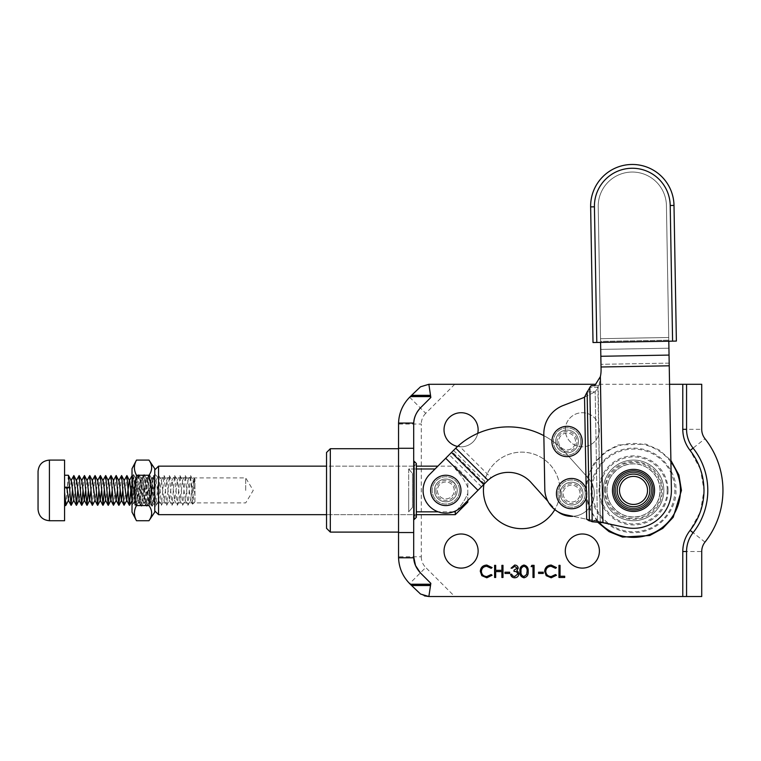 <?xml version="1.0" encoding="UTF-8"?>
<svg xmlns="http://www.w3.org/2000/svg" width="761" height="761" viewBox="0 0 761 761"><rect width="100%" height="100%" fill="white"/><g stroke="black" fill="none" stroke-linecap="round" stroke-linejoin="round"><path stroke-width="0.57" stroke-dasharray="3.81 2.85" d="M191.372 482.788L193.323 497.437C193.798 500.529 194.34 501.975 194.949 501.756L194.949 479.04L194.949 486.279L194.207 478.412L192.466 504.163L190.583 475.549L187.929 505.275L185.275 475.549L182.63 505.275L179.976 475.549L177.323 505.275L174.669 475.549L172.015 505.275L169.361 475.549L166.707 505.275L164.053 475.549L161.408 505.275L158.754 475.549L156.1 505.275L153.446 475.549L150.792 505.275L148.138 475.549L145.484 505.275L142.83 475.549L140.176 505.275L137.532 475.549L134.878 505.275L132.224 475.549L130.787 490.417M68.357 475.254L65.846 505.352M64.58 487.192L64.58 494.222M38.05 471.468L38.05 480.172M64.58 460.091L64.58 520.733M194.949 501.756L194.949 495.658L193.284 480.686L190.631 500.139L187.977 480.686L185.323 500.139L182.669 480.686L180.015 500.139L177.361 480.686L174.707 500.139L172.062 480.686L169.408 500.139L166.754 480.686L164.1 500.139L161.446 480.686L158.792 500.139L156.138 480.686L153.484 500.139L150.84 480.686L148.186 500.139L145.532 480.686L142.878 500.139L140.224 480.686L137.284 500.12L134.916 480.686L131.986 500.12L134.687 505.266M124.167 480.419L122.835 490.417M119.001 480.686L117.527 490.417M113.56 480.419L112.219 490.417M108.385 480.686L105.741 500.139M103.087 480.686L101.603 490.417M97.779 480.686L95.125 500.139M92.471 480.686L90.997 490.417M87.163 480.686L85.689 490.417M81.865 480.686L79.211 500.139M76.557 480.686L73.903 500.139M71.249 480.686L68.595 500.139M126.726 475.558L124.262 505.275M121.418 475.558L120.181 490.417M116.119 475.558L113.655 505.275M110.811 475.558L109.565 490.417M105.503 475.558L104.257 490.417M100.195 475.558L98.959 490.417M94.897 475.558L92.433 505.275M89.589 475.558L88.343 490.417M84.281 475.558L83.035 490.417M78.973 475.558L77.736 490.417M73.665 475.558L72.428 490.417M194.949 495.658L194.949 486.279M633.513 463.887C620.148 462.869 605.975 477.052 606.983 490.417C605.975 503.772 620.148 517.956 633.513 516.938C646.869 517.956 661.052 503.772 660.044 490.417C661.052 477.052 646.869 462.869 633.513 463.887C625.751 462.821 607.345 470.774 606.983 490.417C607.345 510.051 625.751 518.003 633.513 516.938C641.266 518.003 659.673 510.051 660.044 490.417C659.673 470.774 641.266 462.821 633.513 463.887M633.513 460.091A30.316 30.316 0 0 0 603.188 490.417A30.316 30.316 0 0 0 633.513 520.733A30.316 30.316 0 0 0 663.83 490.417A30.316 30.316 0 0 0 633.513 460.091A30.316 30.316 0 0 0 603.188 490.417A30.316 30.316 0 0 0 633.513 520.733A30.316 30.316 0 0 0 663.83 490.417A30.316 30.316 0 0 0 633.513 460.091A30.316 30.316 0 0 1 663.83 490.417A30.316 30.316 0 0 1 633.513 520.733A30.316 30.316 0 0 0 663.83 490.417A30.316 30.316 0 0 0 633.513 460.091M633.513 508.224A17.807 17.807 0 0 1 615.697 490.417A17.807 17.807 0 0 1 633.513 472.6L633.513 472.6A17.807 17.807 0 0 1 651.321 490.417A17.807 17.807 0 0 1 633.513 508.224A17.807 17.807 0 0 1 615.697 490.417A17.807 17.807 0 0 1 633.513 472.6A17.807 17.807 0 0 1 651.321 490.417A17.807 17.807 0 0 1 633.513 508.224L633.513 508.224A17.807 17.807 0 0 0 651.321 490.417A17.807 17.807 0 0 0 633.513 472.6A17.807 17.807 0 0 0 615.697 490.417A17.807 17.807 0 0 0 633.513 508.224A17.807 17.807 0 0 0 651.321 490.417A17.807 17.807 0 0 0 633.513 472.6M633.513 476.367A14.05 14.05 0 0 0 619.464 490.417A14.05 14.05 0 0 0 633.513 504.457A14.021 14.021 0 0 0 647.535 490.417A14.021 14.021 0 0 0 633.513 476.386A14.021 14.021 0 0 0 619.492 490.417A14.021 14.021 0 0 0 633.513 504.438A14.05 14.05 0 0 0 647.554 490.417A14.05 14.05 0 0 0 633.513 476.367M633.513 511.459A21.042 21.042 0 0 0 654.555 490.417A21.042 21.042 0 0 0 633.513 469.366A21.042 21.042 0 0 0 612.462 490.417A21.042 21.042 0 0 0 633.513 511.459A21.042 21.042 0 0 0 654.555 490.417A21.042 21.042 0 0 0 633.513 469.366M633.19 472.229A18.188 18.188 0 0 0 615.326 490.731A18.188 18.188 0 0 0 633.827 508.605A18.188 18.188 0 0 0 651.701 490.094A18.188 18.188 0 0 0 633.19 472.229A18.188 18.188 0 0 0 615.326 490.731A18.188 18.188 0 0 0 633.827 508.605A18.188 18.188 0 0 0 651.701 490.094A18.188 18.188 0 0 0 633.19 472.229A18.188 18.188 0 0 0 615.326 490.731A18.188 18.188 0 0 0 633.827 508.605A18.188 18.188 0 0 0 651.701 490.094A18.188 18.188 0 0 0 633.19 472.229A18.188 18.188 0 0 0 615.326 490.731A18.188 18.188 0 0 0 633.827 508.605A18.188 18.188 0 0 0 651.701 490.094A18.188 18.188 0 0 0 633.19 472.229M671.402 489.751A37.898 37.898 0 0 1 625.666 527.487A37.898 37.898 0 0 0 671.402 489.751A37.898 37.898 0 0 1 625.666 527.487L601.456 521.846L593.485 521.989L600.553 521.865L597.423 520.762L586.674 519.24L565.832 514.826A26.53 26.53 0 0 1 544.8 489.333A26.53 26.53 0 0 0 565.832 514.826L586.674 519.24L597.423 520.762L589.385 520.905L587.131 391.944L595.169 391.801A30.316 21.441 -91 0 0 597.87 387.244L589.832 387.387L597.87 387.244L598.165 385.608L599.069 385.599L591.097 385.732L598.165 385.608L600.229 521.618L592.191 521.761L589.385 520.905L597.423 520.762L600.229 521.618L592.191 521.761L601.456 521.846L597.109 521.922L602.921 522.674L600.229 521.618L597.87 387.244A30.316 21.441 89 0 1 595.169 391.801L587.131 391.944A30.316 21.441 89 0 0 589.832 387.387L591.097 385.732L599.069 385.599L600.362 376.638A30.316 30.316 0 0 0 601.066 369.589L600.714 349.404L668.919 348.205L671.402 489.751L669.043 355.083L600.838 356.281L601.028 366.992L598.222 206.754A34.112 34.112 0 0 1 631.725 172.053A34.112 34.112 0 0 1 666.427 205.556A34.112 34.112 0 0 0 631.725 172.053A34.112 34.112 0 0 0 598.222 206.754L600.591 342.402L598.222 206.754L600.591 342.402L668.805 341.213L668.786 340.167L669.043 355.083M571.397 482.236A11.367 11.367 0 0 0 560.229 493.803A11.367 11.367 0 0 0 571.796 504.971A11.367 11.367 0 0 0 582.964 493.404A11.367 11.367 0 0 0 571.397 482.236A11.367 11.367 0 0 0 560.229 493.803A11.367 11.367 0 0 0 571.796 504.971A11.367 11.367 0 0 0 582.964 493.404A11.367 11.367 0 0 0 571.397 482.236A11.367 11.367 0 0 0 560.229 493.803A11.367 11.367 0 0 0 571.796 504.971A11.367 11.367 0 0 0 582.964 493.404A11.367 11.367 0 0 0 571.397 482.236A11.367 11.367 0 0 0 560.229 493.803A11.367 11.367 0 0 0 571.796 504.971A11.367 11.367 0 0 0 582.964 493.404A11.367 11.367 0 0 0 571.397 482.236M566.859 430.089A11.367 11.367 0 0 0 555.692 441.656A11.367 11.367 0 0 0 567.259 452.824A11.367 11.367 0 0 0 578.427 441.256A11.367 11.367 0 0 0 566.859 430.089A11.367 11.367 0 0 0 555.692 441.656A11.367 11.367 0 0 0 567.259 452.824A11.367 11.367 0 0 0 578.427 441.256A11.367 11.367 0 0 0 566.859 430.089A11.367 11.367 0 0 0 555.692 441.656A11.367 11.367 0 0 0 567.259 452.824A11.367 11.367 0 0 0 578.427 441.256A11.367 11.367 0 0 0 566.859 430.089A11.367 11.367 0 0 0 555.692 441.656A11.367 11.367 0 0 0 567.259 452.824A11.367 11.367 0 0 0 578.427 441.256A11.367 11.367 0 0 0 566.859 430.089M543.83 434.303L543.858 435.673A75.796 75.796 0 0 1 564.824 452.034L588.51 478.412A22.735 22.735 0 0 1 572.843 516.31L565.832 514.826A26.53 26.53 0 0 1 544.8 489.333L543.83 434.303A30.316 30.316 0 0 1 563.283 405.461A30.316 30.316 0 0 0 543.83 434.303A30.316 30.316 0 0 1 563.283 405.461L581.623 398.422A30.316 30.316 0 0 0 584.534 397.128L595.169 391.801L584.534 397.128L586.674 519.24M602.921 522.674L600.362 376.638L602.921 522.674L625.666 527.487L602.921 522.674L600.362 376.638L594.722 385.675L599.069 385.599L600.362 376.638A30.316 30.316 0 0 0 601.066 369.589L601.028 366.992L669.233 365.803L668.786 340.167L600.572 341.366L598.222 206.754A34.112 34.112 0 0 1 631.725 172.053A34.112 34.112 0 0 1 666.427 205.556L668.786 340.167L600.572 341.366L600.838 356.281M668.805 341.213L666.427 205.556L668.738 337.494L600.534 338.683L600.714 349.404L668.919 348.205L668.738 337.494L600.534 338.683L598.222 206.754A34.112 34.112 0 0 1 631.725 172.053A34.112 34.112 0 0 1 666.427 205.556A34.112 34.112 0 0 0 631.725 172.053A34.112 34.112 0 0 0 598.222 206.754A34.112 34.112 0 0 1 631.725 172.053A34.112 34.112 0 0 1 666.427 205.556L668.805 341.213L600.591 342.402M700.434 469.271L690.122 450.474C685.309 444.243 682.855 437.195 682.779 429.318L682.779 384.295L701.728 384.295L701.728 429.318A15.163 15.163 0 0 0 704.99 438.716A83.377 83.377 0 0 1 704.99 542.108A15.163 15.163 0 0 0 701.728 551.506L701.728 596.529L682.779 596.529L682.779 551.506C682.855 543.63 685.309 536.581 690.122 530.36L700.329 511.849M686.565 384.295L686.565 429.318A30.316 30.316 0 0 0 693.1 448.124A68.214 68.214 0 0 1 693.1 532.71A30.316 30.316 0 0 0 686.565 551.506L686.565 596.529M597.423 521.97L588.405 506.645L585.58 490.417L587.616 476.586L594.122 463.097L604.833 452.005L618.17 444.995L645.823 444.091L659.426 450.093L670.888 460.405M605.575 490.417C604.462 476.396 619.502 461.366 633.513 462.469C647.525 461.366 662.555 476.396 661.452 490.417C662.555 504.429 647.525 519.459 633.513 518.355C619.492 519.459 604.472 504.429 605.575 490.417M416.353 517.318L416.353 463.887L414.079 466.16L414.079 490.417L414.079 466.16L326.536 466.16L326.536 514.664L326.536 466.16L416.353 466.16L416.353 490.417L416.353 463.506M413.699 490.417L413.699 461.233L413.699 490.417M326.536 452.519L326.536 528.315M330.322 532.101L330.322 448.724M398.545 490.417L398.545 448.724L398.545 490.417M599.402 429.775A17.056 17.056 0 0 1 582.346 446.831A17.056 17.056 0 0 1 565.29 429.775A17.056 17.056 0 0 1 582.346 412.719A17.056 17.056 0 0 1 599.402 429.775A17.056 17.056 0 0 1 582.346 446.831A17.056 17.056 0 0 1 565.29 429.775A17.056 17.056 0 0 1 582.346 412.719A17.056 17.056 0 0 1 599.402 429.775M599.402 551.05A17.056 17.056 0 0 1 582.346 568.106A17.056 17.056 0 0 1 565.29 551.05A17.056 17.056 0 0 1 582.346 533.994A17.056 17.056 0 0 1 599.402 551.05M483.92 484.338A38.278 38.278 0 0 1 524.757 452.253A38.278 38.278 0 0 1 559.991 490.417A38.278 38.278 0 0 1 521.713 528.686A38.278 38.278 0 0 1 483.435 490.417A38.278 38.278 0 0 1 521.713 452.139A38.278 38.278 0 0 1 554.807 509.632M478.127 551.05A17.056 17.056 0 0 1 461.071 568.106A17.056 17.056 0 0 1 444.024 551.05A17.056 17.056 0 0 1 461.071 533.994A17.056 17.056 0 0 1 478.127 551.05M478.127 429.775A17.056 17.056 0 0 1 461.071 446.831A17.056 17.056 0 0 1 444.024 429.775A17.056 17.056 0 0 1 461.071 412.719A17.056 17.056 0 0 1 478.127 429.775M477.746 433.37A17.056 17.056 0 0 1 457.589 446.469M651.701 490.417A18.188 18.188 0 0 1 633.513 508.605A18.188 18.188 0 0 1 615.316 490.417A18.188 18.188 0 0 1 633.513 472.22A18.188 18.188 0 0 1 651.701 490.417A18.188 18.188 0 0 1 633.513 508.605A18.188 18.188 0 0 1 615.316 490.417A18.188 18.188 0 0 1 633.513 472.22A18.188 18.188 0 0 1 651.701 490.417A18.188 18.188 0 0 1 633.513 508.605A18.188 18.188 0 0 1 615.316 490.417A18.188 18.188 0 0 0 633.513 508.605A18.188 18.188 0 0 0 651.701 490.417A18.188 18.188 0 0 0 633.513 472.22A18.188 18.188 0 0 0 615.316 490.417A18.188 18.188 0 0 1 633.513 472.22A18.188 18.188 0 0 1 651.701 490.417M682.779 384.295L428.862 384.295L430.84 397.48L420.357 407.963M413.699 424.029L413.699 556.795M420.357 572.862L430.84 583.345L428.862 596.529L682.779 596.529M669.556 384.295L595.549 384.295M430.707 584.22L410.274 584.22M410.274 396.605L430.707 396.605M398.545 556.786L398.545 424.039L421.28 424.039L421.28 556.786L398.545 556.786M417.637 591.582L409.646 583.592A37.898 37.898 0 0 1 398.545 557.413A37.898 37.898 0 0 0 409.646 583.592L425.722 567.506L454.736 596.529M424.41 595.863L420.519 594.027M454.736 384.295L425.722 413.318L409.646 397.232A37.898 37.898 0 0 0 398.545 423.411A37.898 37.898 0 0 1 409.646 397.232L417.637 389.242M416.353 490.417L416.353 516.938L414.079 514.664L414.079 490.417L414.079 514.664L326.536 514.664L416.353 514.664M486.812 565.052L492.101 567.582L491.149 568.315L486.745 566.289C483.492 566.517 481.703 568.229 481.38 571.435C481.723 574.669 483.53 576.372 486.821 576.553L491.149 574.536L492.101 575.259L486.831 577.799L481.827 575.677L480.286 571.349C480.676 567.421 482.845 565.318 486.812 565.052M494.593 577.485L494.593 565.356L495.677 565.356L495.677 570.331L501.899 570.331L501.899 565.356L502.992 565.356L502.992 577.485L501.899 577.485L501.899 571.578L495.677 571.578L495.677 577.485L494.593 577.485M505.009 573.442L505.009 572.205L509.67 572.205L509.67 573.442L505.009 573.442M514.702 566.289L512.163 568.163L511.078 568.163L514.683 565.052C516.748 565.157 517.927 566.203 518.222 568.201L516.805 570.693L518.127 571.73L518.85 573.889C518.555 576.353 517.157 577.656 514.655 577.799C512.381 577.675 511.031 576.477 510.602 574.222L511.696 574.222L512.648 575.896L514.674 576.553L517.756 573.984C517.309 572.148 516.063 571.292 514.027 571.425L514.027 570.179L517.138 568.191L514.702 566.289M523.987 577.799C520.933 576.99 519.582 574.869 519.934 571.425C519.573 567.982 520.933 565.861 523.987 565.052C527.088 565.842 528.476 567.972 528.172 571.425C528.476 574.878 527.088 577.009 523.987 577.799M527.088 571.425C527.363 568.752 526.346 567.04 524.025 566.289C521.685 567.021 520.686 568.733 521.028 571.425C520.686 574.108 521.685 575.82 524.025 576.553L526.631 574.469L527.088 571.425M531.13 566.603L531.844 565.356L534.089 565.356L534.089 577.485L532.995 577.485L532.995 566.603L531.13 566.603M538.598 573.442L538.598 572.205L543.259 572.205L543.259 573.442L538.598 573.442M551.183 565.052L556.472 567.582L555.52 568.315L551.116 566.289C547.863 566.517 546.075 568.229 545.742 571.435C546.084 574.669 547.901 576.372 551.192 576.553L555.52 574.536L556.472 575.259L551.192 577.799L546.198 575.677L544.657 571.349C545.038 567.421 547.216 565.318 551.183 565.052M558.964 577.485L558.964 565.356L560.048 565.356L560.048 576.239L564.71 576.239L564.71 577.485L558.964 577.485M437.375 490.417A8.438 8.438 0 0 0 445.813 498.855A8.438 8.438 0 0 0 454.25 490.417A8.438 8.438 0 0 0 445.813 481.979A8.438 8.438 0 0 0 437.375 490.417A8.438 8.438 0 0 0 445.813 498.855A8.438 8.438 0 0 0 454.25 490.417A8.438 8.438 0 0 0 445.813 481.979A8.438 8.438 0 0 0 437.375 490.417A8.438 8.438 0 0 0 445.813 498.855A8.438 8.438 0 0 0 454.25 490.417M460.976 490.417A15.163 15.163 0 0 0 445.813 475.254A15.163 15.163 0 0 0 430.65 490.417A15.163 15.163 0 0 0 445.813 505.57A15.163 15.163 0 0 0 460.976 490.417A15.163 15.163 0 0 0 445.813 475.254A15.163 15.163 0 0 0 430.65 490.417A15.163 15.163 0 0 0 445.813 505.57A15.163 15.163 0 0 0 460.976 490.417A15.163 15.163 0 0 0 445.813 475.254A15.163 15.163 0 0 0 430.65 490.417A15.163 15.163 0 0 0 445.813 505.57A15.163 15.163 0 0 0 460.976 490.417A15.163 15.163 0 0 0 445.813 475.254A15.163 15.163 0 0 0 430.65 490.417A15.163 15.163 0 0 0 445.813 505.57A15.163 15.163 0 0 0 460.976 490.417A15.163 15.163 0 0 1 445.813 505.57A15.163 15.163 0 0 1 430.65 490.417M457.18 490.417A11.367 11.367 0 0 0 445.813 479.04A11.367 11.367 0 0 0 434.445 490.417A11.367 11.367 0 0 0 445.813 501.784A11.367 11.367 0 0 0 457.18 490.417A11.367 11.367 0 0 0 445.813 479.04A11.367 11.367 0 0 0 434.445 490.417A11.367 11.367 0 0 0 445.813 501.784A11.367 11.367 0 0 0 457.18 490.417A11.367 11.367 0 0 1 445.813 501.784A11.367 11.367 0 0 1 434.445 490.417A11.367 11.367 0 0 0 445.813 501.784A11.367 11.367 0 0 0 457.18 490.417A11.367 11.367 0 0 0 445.813 479.04A11.367 11.367 0 0 0 434.445 490.417A11.367 11.367 0 0 1 445.813 479.04A11.367 11.367 0 0 1 457.18 490.417M558.622 441.456A8.438 8.438 0 0 0 567.059 449.894A8.438 8.438 0 0 0 575.497 441.456A8.438 8.438 0 0 0 567.059 433.019A8.438 8.438 0 0 0 558.622 441.456A8.438 8.438 0 0 0 567.059 449.894A8.438 8.438 0 0 0 575.497 441.456A8.438 8.438 0 0 0 567.059 433.019A8.438 8.438 0 0 0 558.622 441.456A8.438 8.438 0 0 0 567.059 449.894A8.438 8.438 0 0 0 575.497 441.456M582.222 441.456A15.163 15.163 0 0 0 567.059 426.303A15.163 15.163 0 0 0 551.906 441.456A15.163 15.163 0 0 0 567.059 456.619A15.163 15.163 0 0 0 582.222 441.456A15.163 15.163 0 0 0 567.059 426.303A15.163 15.163 0 0 0 551.906 441.456A15.163 15.163 0 0 0 567.059 456.619A15.163 15.163 0 0 0 582.222 441.456A15.163 15.163 0 0 0 567.059 426.303A15.163 15.163 0 0 0 551.906 441.456A15.163 15.163 0 0 0 567.059 456.619A15.163 15.163 0 0 0 582.222 441.456A15.163 15.163 0 0 0 567.059 426.303A15.163 15.163 0 0 0 551.906 441.456A15.163 15.163 0 0 0 567.059 456.619A15.163 15.163 0 0 0 582.222 441.456A15.163 15.163 0 0 1 567.059 456.619A15.163 15.163 0 0 1 551.906 441.456M578.427 441.456A11.367 11.367 0 0 0 567.059 430.089A11.367 11.367 0 0 0 555.692 441.456A11.367 11.367 0 0 0 567.059 452.833A11.367 11.367 0 0 0 578.427 441.456A11.367 11.367 0 0 0 567.059 430.089A11.367 11.367 0 0 0 555.692 441.456A11.367 11.367 0 0 0 567.059 452.833A11.367 11.367 0 0 0 578.427 441.456M136.752 478.384L139.51 502.536L142.164 478.289L144.818 502.536L147.472 478.289L150.117 502.536L152.485 478.289L153.598 503.554L154.759 474.493L152.181 506.246L149.536 474.579L146.883 506.246L144.229 474.579L141.575 506.246L138.921 474.579L136.647 478.698L134.164 502.564L136.095 506.255L133.613 474.579L132.014 493.984L132.014 476.015L132.014 504.809L134.288 488.914L134.288 502.479L133.375 490.417C132.89 476.424 132.443 473.275 132.014 480.99L132.014 476.015M152.485 486.66L151.201 478.698L148.756 502.536L146.112 478.289L143.458 502.536L140.918 478.403L138.274 502.422L135.62 478.403L134.288 488.914M154.759 468.7L154.759 512.124M148.966 460.091C152.542 465.123 152.542 470.174 148.966 475.254L151.696 490.417L148.966 505.57L136.495 505.57L134.383 490.417L136.495 475.254C133.717 470.241 133.717 465.19 136.495 460.091M132.014 468.7L132.014 512.124M154.759 481.78L154.759 474.493M151.41 478.289L153.094 477.67L154.759 480.229M153.094 477.67L152.485 479.078M148.966 475.254L136.495 475.254M148.966 505.57C152.542 510.602 152.542 515.654 148.966 520.733M136.495 520.733C133.717 515.72 133.717 510.66 136.495 505.57M132.014 503.649L132.014 493.984M138.749 474.579L136.095 506.255M673.999 205.422A41.684 41.684 0 0 0 631.592 164.471A41.684 41.684 0 0 0 590.641 206.887L593.019 342.536L672.591 341.147L676.377 341.08L673.999 205.422L670.213 205.489L672.591 341.147M435.045 468.985L408.676 468.985L408.676 490.417L408.676 468.985L416.353 468.985M158.545 514.664L158.545 466.16M467.796 502.165L467.796 493.375C464.876 500.319 460.7 506.474 455.287 511.839C460.709 506.465 464.876 500.31 467.796 493.375L467.796 487.449C464.876 480.505 460.7 474.35 455.287 468.985L455.287 466.16L455.287 468.985C460.709 474.36 464.876 480.514 467.796 487.449L467.796 500.557M412.462 507.425L412.462 473.399L412.462 507.425L412.462 473.399L412.462 507.425L408.676 511.839L408.676 490.417L408.676 511.839L412.462 507.425M154.759 490.417L154.759 469.946L154.759 490.417M245.708 490.417L245.708 477.908L245.708 490.417M408.676 468.985L412.462 473.399L408.676 468.985M453.432 511.839L438.193 511.839M416.353 511.839L455.287 511.839L455.287 514.664M467.796 487.449L467.796 478.669L467.796 487.449M560.229 493.318A11.367 11.367 0 0 1 571.882 482.236A11.367 11.367 0 0 1 582.955 493.889A11.367 11.367 0 0 0 571.882 482.236A11.367 11.367 0 0 0 560.229 493.318A11.367 11.367 0 0 0 571.302 504.971A11.367 11.367 0 0 0 582.955 493.889A11.367 11.367 0 0 1 571.302 504.971A11.367 11.367 0 0 1 560.229 493.318A11.367 11.367 0 0 1 571.882 482.236A11.367 11.367 0 0 1 582.955 493.889A11.367 11.367 0 0 0 571.882 482.236A11.367 11.367 0 0 0 560.229 493.318A11.367 11.367 0 0 0 571.302 504.971A11.367 11.367 0 0 0 582.955 493.889A11.367 11.367 0 0 1 571.302 504.971A11.367 11.367 0 0 1 560.229 493.318M453.537 450.388L485.784 482.455L461.937 506.445A22.735 22.735 0 0 1 424.705 498.874A22.735 22.735 0 0 1 429.689 474.379L445.718 458.255L477.965 490.322L461.937 506.445A22.735 22.735 0 0 1 424.705 498.874A22.735 22.735 0 0 1 429.689 474.379L455.953 447.963M445.527 501.775A11.367 11.367 0 0 1 434.445 490.122A11.367 11.367 0 0 1 446.098 479.05A11.367 11.367 0 0 0 434.445 490.122A11.367 11.367 0 0 0 455.715 495.991A11.367 11.367 0 0 0 455.382 484.272A11.367 11.367 0 0 1 445.527 501.775A11.367 11.367 0 0 1 434.445 490.122A11.367 11.367 0 0 1 451.891 480.809L455.382 484.272L451.891 480.809A11.367 11.367 0 0 0 434.445 490.122A11.367 11.367 0 0 0 445.527 501.775A11.367 11.367 0 0 0 457.18 490.702A11.367 11.367 0 0 0 446.098 479.05A11.367 11.367 0 0 1 457.18 490.702A11.367 11.367 0 0 1 445.527 501.775M455.734 448.181L454.678 449.237A75.796 75.796 0 0 1 455.744 448.191L455.963 447.982A75.796 75.796 0 0 1 564.824 452.034L588.51 478.412L564.824 452.034A75.796 75.796 0 0 0 458.683 445.489L454.678 449.237A75.796 75.796 0 0 1 564.824 452.034L588.51 478.412A22.735 22.735 0 0 1 586.788 510.526A22.735 22.735 0 0 1 554.674 508.795L530.988 482.426A30.316 30.316 0 0 0 491.149 477.765L458.683 445.489M485.784 482.455L491.149 477.765M487.982 480.248L477.965 490.322L488.239 480.067A30.316 30.316 0 0 1 530.988 482.426A30.316 30.316 0 0 0 486.935 481.304M557.88 511.744A22.735 22.735 0 0 1 554.674 508.795L530.988 482.426M660.044 490.417A26.53 26.53 0 0 0 633.513 463.887A26.53 26.53 0 0 0 606.983 490.417A26.53 26.53 0 0 0 633.513 516.938A26.53 26.53 0 0 0 660.044 490.417A26.53 26.53 0 0 0 633.513 463.887A26.53 26.53 0 0 0 606.983 490.417A26.53 26.53 0 0 0 633.513 516.938A26.53 26.53 0 0 0 660.044 490.417M563.283 405.461L581.623 398.422A30.316 30.316 0 0 0 584.534 397.128A30.316 30.316 0 0 1 581.623 398.422L563.283 405.461M601.066 369.589L601.028 366.992L669.233 365.803L601.028 366.992M666.427 205.556L668.738 337.494L600.534 338.683L668.738 337.494L666.427 205.556M563.159 493.765A8.438 8.438 0 0 0 571.749 502.041A8.438 8.438 0 0 0 580.034 493.442A8.438 8.438 0 0 0 571.435 485.166A8.438 8.438 0 0 0 563.159 493.765A8.438 8.438 0 0 0 571.749 502.041A8.438 8.438 0 0 0 580.034 493.442A8.438 8.438 0 0 0 571.435 485.166A8.438 8.438 0 0 0 563.159 493.765A8.438 8.438 0 0 0 571.749 502.041A8.438 8.438 0 0 0 580.034 493.442M586.75 493.318A15.163 15.163 0 0 0 571.302 478.45A15.163 15.163 0 0 0 556.434 493.889A15.163 15.163 0 0 0 571.882 508.757A15.163 15.163 0 0 0 586.75 493.318A15.163 15.163 0 0 0 571.302 478.45A15.163 15.163 0 0 0 556.434 493.889A15.163 15.163 0 0 0 571.882 508.757A15.163 15.163 0 0 0 586.75 493.318A15.163 15.163 0 0 0 571.302 478.45A15.163 15.163 0 0 0 556.434 493.889A15.163 15.163 0 0 0 571.882 508.757A15.163 15.163 0 0 0 586.75 493.318A15.163 15.163 0 0 0 571.302 478.45A15.163 15.163 0 0 0 556.434 493.889A15.163 15.163 0 0 0 571.882 508.757A15.163 15.163 0 0 0 586.75 493.318A15.163 15.163 0 0 1 571.882 508.757A15.163 15.163 0 0 1 556.434 493.889M582.964 493.385A11.367 11.367 0 0 0 571.378 482.236A11.367 11.367 0 0 0 560.229 493.822A11.367 11.367 0 0 0 571.806 504.971A11.367 11.367 0 0 0 582.964 493.385A11.367 11.367 0 0 0 571.378 482.236A11.367 11.367 0 0 0 560.229 493.822A11.367 11.367 0 0 0 571.806 504.971A11.367 11.367 0 0 0 582.964 493.385M477.965 490.322L445.718 458.255L477.965 490.322L461.937 506.445A22.735 22.735 0 0 1 424.705 498.874A22.735 22.735 0 0 1 429.689 474.379L437.86 466.16L455.287 466.16L467.796 478.669M588.51 478.412A22.735 22.735 0 0 1 586.788 510.526A22.735 22.735 0 0 1 554.674 508.795A22.735 22.735 0 0 0 586.788 510.526A22.735 22.735 0 0 0 588.51 478.412M481.485 486.783L449.237 454.717M484.396 483.853L452.148 451.787M49.417 460.091L49.417 520.733M68.557 475.549L65.903 505.275M64.58 492.348L64.295 487.23M633.513 509.946A19.529 19.529 0 0 0 653.043 490.417A19.529 19.529 0 0 0 633.513 470.878A19.529 19.529 0 0 0 613.984 490.417A19.529 19.529 0 0 0 633.513 509.946M597.423 520.762L595.169 391.801L597.423 520.762M586.293 497.313L586.151 489.38M669.185 363.121L600.981 364.319L669.185 363.121M700.434 511.554L704.001 490.417L700.539 469.566M682.779 429.318L701.728 429.318A15.163 15.163 0 0 0 704.99 438.716L690.122 450.474M675.835 490.417C677.537 502.793 664.838 532.158 633.513 532.738C602.179 532.158 589.48 502.793 591.183 490.417C589.48 478.032 602.179 448.667 633.513 448.086C664.838 448.667 677.537 478.032 675.835 490.417M592.172 490.417A41.341 41.341 0 0 0 633.513 531.749A41.341 41.341 0 0 0 674.845 490.417A41.341 41.341 0 0 0 633.513 449.076A41.341 41.341 0 0 0 592.172 490.417M670.917 462.041A46.944 46.944 0 0 0 586.56 490.417A46.944 46.944 0 0 0 598.936 522.17M604.586 490.417A28.928 28.928 0 0 1 633.513 461.489A28.928 28.928 0 0 1 662.441 490.417A28.928 28.928 0 0 1 633.513 519.335A28.928 28.928 0 0 1 604.586 490.417M667.055 490.417C668.405 500.224 658.341 523.501 633.513 523.958C608.676 523.501 598.612 500.224 599.963 490.417C598.612 480.6 608.676 457.323 633.513 456.866C658.341 457.323 668.405 480.6 667.055 490.417M668.044 490.417A34.53 34.53 0 0 1 633.513 524.947A34.53 34.53 0 0 1 598.974 490.417A34.53 34.53 0 0 1 633.513 455.877A34.53 34.53 0 0 1 668.044 490.417M414.079 461.233L414.079 519.592M722.95 490.417A83.377 83.377 0 0 1 704.99 542.108A15.163 15.163 0 0 0 701.728 551.506L682.779 551.506M686.565 429.318A30.316 30.316 0 0 0 693.1 448.124A68.214 68.214 0 0 1 707.787 490.417M693.1 532.71A30.316 30.316 0 0 0 686.565 551.506M421.28 556.786C421.347 560.952 422.831 564.519 425.722 567.506M425.722 413.318C422.831 416.305 421.347 419.872 421.28 424.039M704.99 542.108L690.122 530.36M435.863 490.417A9.95 9.95 0 0 0 445.813 500.367A9.95 9.95 0 0 0 455.763 490.417A9.95 9.95 0 0 0 445.813 480.457A9.95 9.95 0 0 0 435.863 490.417M459.454 490.417A13.641 13.641 0 0 0 445.813 476.767A13.641 13.641 0 0 0 432.172 490.417A13.641 13.641 0 0 0 445.813 504.058A13.641 13.641 0 0 0 459.454 490.417A13.641 13.641 0 0 0 445.813 476.767A13.641 13.641 0 0 0 432.172 490.417A13.641 13.641 0 0 0 445.813 504.058A13.641 13.641 0 0 0 459.454 490.417A13.641 13.641 0 0 0 445.813 476.767A13.641 13.641 0 0 0 432.172 490.417A13.641 13.641 0 0 0 445.813 504.058A13.641 13.641 0 0 0 459.454 490.417M557.109 441.456A9.95 9.95 0 0 0 567.059 451.416A9.95 9.95 0 0 0 577.019 441.456A9.95 9.95 0 0 0 567.059 431.506A9.95 9.95 0 0 0 557.109 441.456M580.7 441.456A13.641 13.641 0 0 0 567.059 427.815A13.641 13.641 0 0 0 553.418 441.456A13.641 13.641 0 0 0 567.059 455.107A13.641 13.641 0 0 0 580.7 441.456A13.641 13.641 0 0 0 567.059 427.815A13.641 13.641 0 0 0 553.418 441.456A13.641 13.641 0 0 0 567.059 455.107A13.641 13.641 0 0 0 580.7 441.456A13.641 13.641 0 0 0 567.059 427.815A13.641 13.641 0 0 0 553.418 441.456A13.641 13.641 0 0 0 567.059 455.107A13.641 13.641 0 0 0 580.7 441.456M596.805 342.469L594.427 206.821A37.898 37.898 0 0 1 631.659 168.257A37.898 37.898 0 0 1 670.213 205.489M631.592 164.471A41.684 41.684 0 0 0 590.641 206.887L594.427 206.821M592.191 521.761L589.832 387.387M561.637 493.794A9.95 9.95 0 0 0 571.787 503.554A9.95 9.95 0 0 0 581.547 493.413A9.95 9.95 0 0 0 571.406 483.654A9.95 9.95 0 0 0 561.637 493.794M585.238 493.347A13.641 13.641 0 0 0 571.33 479.963A13.641 13.641 0 0 0 557.956 493.86A13.641 13.641 0 0 0 571.853 507.245A13.641 13.641 0 0 0 585.238 493.347A13.641 13.641 0 0 0 571.33 479.963A13.641 13.641 0 0 0 557.956 493.86A13.641 13.641 0 0 0 571.853 507.245A13.641 13.641 0 0 0 585.238 493.347A13.641 13.641 0 0 0 571.33 479.963A13.641 13.641 0 0 0 557.956 493.86A13.641 13.641 0 0 0 571.853 507.245A13.641 13.641 0 0 0 585.238 493.347M194.949 479.04L194.283 478.374M194.949 501.784L192.543 504.191M192.999 480.705L194.198 478.412M190.345 500.12L192.466 504.163M187.691 480.705L190.393 475.558M185.037 500.12L187.739 505.266M182.383 480.705L185.094 475.558M179.729 500.12L182.44 505.266M177.085 480.705L179.786 475.558M174.431 500.12L177.132 505.266M171.777 480.705L174.478 475.558M169.123 500.12L171.824 505.266M166.469 480.705L169.17 475.558M163.815 500.12L166.516 505.266M161.161 480.705L163.862 475.558M158.507 500.12L161.218 505.266M155.853 480.705L158.564 475.558M153.208 500.12L155.91 505.266M150.554 480.705L153.256 475.558M147.9 500.12L150.602 505.266M145.246 480.705L147.948 475.558M142.592 500.12L145.294 505.266M139.938 480.705L142.64 475.558M137.284 500.12L139.995 505.266M134.63 480.705L137.341 475.558M190.583 475.549L193.284 480.686M187.929 505.275L190.631 500.139M185.275 475.549L187.977 480.686M182.63 505.275L185.323 500.139M179.976 475.549L182.669 480.686M177.323 505.275L180.015 500.139M174.669 475.549L177.361 480.686M172.015 505.275L174.707 500.139M169.361 475.549L172.062 480.686M166.707 505.275L169.408 500.139M164.053 475.549L166.754 480.686M161.408 505.275L164.1 500.139M158.754 475.549L161.446 480.686M156.1 505.275L158.792 500.139M153.446 475.549L156.138 480.686M150.792 505.275L153.484 500.139M148.138 475.549L150.84 480.686M145.484 505.275L148.186 500.139M142.83 475.549L145.532 480.686M140.176 505.275L142.878 500.139M137.532 475.549L140.224 480.686M134.878 505.275L137.57 500.139M132.224 475.549L134.916 480.686M132.014 500.614L132.262 500.139M134.231 502.593L132.014 504.809M138.15 502.536L139.51 502.536M143.458 502.536L144.818 502.536M148.756 502.536L150.117 502.536M135.496 478.289L136.856 478.289M140.804 478.289L142.164 478.289M146.112 478.289L147.472 478.289M153.522 503.582L154.759 504.809M154.664 474.579L152.875 477.984M152.01 506.255L150.012 502.441M149.356 474.579L147.358 478.384M146.702 506.255L144.704 502.441M144.048 474.579L142.05 478.384M141.403 506.255L139.406 502.441M133.441 474.579L132.424 476.51M153.598 503.554L152.181 506.246M151.534 478.403L149.536 474.579M148.88 502.422L146.883 506.246M146.226 478.403L144.229 474.579M143.572 502.422L141.575 506.246M140.918 478.403L138.921 474.579M138.274 502.422L136.267 506.246M135.62 478.403L133.613 474.579M154.759 474.113L158.545 477.908L245.708 477.908L253.223 490.417L245.708 502.916L158.545 502.916L154.759 506.712"/><path stroke-width="1.14" d="M72.428 490.417L71.02 505.266L68.604 475.977L68.357 475.254L64.58 475.254M69.489 487.192L64.58 487.192M65.846 505.352L64.58 494.222M38.05 500.652L38.05 471.468C38.725 464.562 42.511 460.766 49.417 460.091L49.417 520.733C42.511 520.058 38.725 516.272 38.05 509.366L38.05 500.652M49.417 520.733L64.58 520.733L64.58 460.091L49.417 460.091M38.05 480.172L38.05 509.366M68.442 475.34L69.603 487.23L66.949 488.315L64.58 487.354M132.014 500.186L129.731 481.028L126.916 475.549L124.024 480.705L126.678 500.12L129.38 505.266L126.916 475.549M132.034 475.558L129.332 480.705L126.678 500.12M122.835 490.417L121.37 500.12L119.125 481.028L116.119 475.558L113.408 480.705L116.062 500.12L118.764 505.266L116.309 475.549M117.527 490.417L116.062 500.12M112.219 490.417L110.754 500.12L108.385 480.686L105.693 475.549L102.802 480.705M104.257 490.417L103.039 505.275L105.741 500.139L103.201 481.028L100.385 475.549L97.494 480.705M101.603 490.417L100.148 500.12L97.779 480.686L95.077 475.549L92.186 480.705M90.997 490.417L89.532 500.12L92.433 505.275L95.125 500.139L92.471 480.686L89.779 475.549L86.887 480.705M89.532 500.12L87.163 480.686L84.471 475.549L81.579 480.705M85.689 490.417L84.233 500.12L81.865 480.686L79.163 475.549L76.271 480.705M77.736 490.417L76.509 505.275L79.211 500.139L76.671 481.028L73.855 475.549L70.963 480.705M71.211 505.275L73.903 500.139L71.372 481.028L68.557 475.549M65.788 505.485L68.595 500.139L66.949 488.315M130.787 490.417L129.38 505.266M126.963 500.139L124.072 505.266L121.608 475.549L118.716 480.705M120.181 490.417L118.764 505.266M116.347 500.139L113.465 505.266L111.001 475.549L108.11 480.705M109.565 490.417L108.157 505.266L105.693 475.549M103.039 505.275L100.385 475.549M98.959 490.417L97.541 505.266L95.077 475.549M92.243 505.266L89.779 475.549M88.343 490.417L86.935 505.266L84.471 475.549M83.035 490.417L81.627 505.266L79.163 475.549M76.509 505.275L73.855 475.549M633.513 504.438A14.021 14.021 0 0 0 647.535 490.417A14.021 14.021 0 0 0 633.513 476.386A14.021 14.021 0 0 0 619.492 490.417A14.021 14.021 0 0 0 633.513 504.438A14.021 14.021 0 0 1 619.492 490.417A14.021 14.021 0 0 1 633.513 476.386M633.513 511.459A21.042 21.042 0 0 0 654.555 490.417A21.042 21.042 0 0 0 633.513 469.366A21.042 21.042 0 0 0 612.462 490.417A21.042 21.042 0 0 0 633.513 511.459A21.042 21.042 0 0 1 612.462 490.417A21.042 21.042 0 0 1 633.513 469.366M601.066 369.589A30.316 30.316 0 0 1 600.362 376.638A30.316 30.316 0 0 0 601.066 369.589L601.028 366.992L669.233 365.803L671.402 489.751A37.898 37.898 0 0 1 625.666 527.487L602.921 522.674L600.362 376.638L594.722 385.675L591.097 385.732L589.832 387.387L592.191 521.761L602.921 522.674M586.151 489.38L584.534 397.128A30.316 30.316 0 0 1 581.623 398.422L563.283 405.461A30.316 30.316 0 0 0 543.83 434.303L544.8 489.333A26.53 26.53 0 0 0 565.832 514.826L572.843 516.31A22.735 22.735 0 0 1 557.88 511.744M592.191 521.761L586.674 519.24L586.293 497.313M586.674 519.24L589.385 520.905L587.131 391.944L584.534 397.128L587.131 391.944A30.316 21.441 -91 0 0 589.832 387.387M671.402 489.751L669.043 355.083L600.838 356.281L601.028 366.992M668.805 341.213L669.043 355.083M600.838 356.281L600.591 342.402M693.1 532.71A68.214 68.214 0 0 0 693.1 448.124A30.316 30.316 0 0 1 686.565 429.318L686.565 384.295L701.728 384.295L701.728 429.318A15.163 15.163 0 0 0 704.99 438.716A83.377 83.377 0 0 1 704.99 542.108A15.163 15.163 0 0 0 701.728 551.506L701.728 596.529L686.565 596.529L686.565 551.506A30.316 30.316 0 0 1 693.1 532.71L690.122 530.36C699.245 518.574 703.868 505.256 704.001 490.417C703.849 475.511 699.226 462.193 690.122 450.474C685.3 444.243 682.845 437.195 682.779 429.318L682.779 384.295L669.556 384.295M670.888 460.405L678.926 475.073L681.447 490.417L673.19 517.309L662.793 528.362L649.742 535.516L622.574 537.085L609.066 531.644L597.423 521.97M416.353 463.887L416.353 466.16L437.86 466.16L445.718 458.255L429.689 474.379A22.735 22.735 0 0 0 445.233 513.142A22.735 22.735 0 0 0 461.937 506.445L487.982 480.248L455.744 448.191L451.492 452.443L445.718 458.255L477.965 490.322M416.353 463.506L416.353 517.318L414.079 519.592L414.079 461.233L416.353 463.506M330.322 532.101L326.536 528.315L326.536 452.519L330.322 448.724L330.322 532.101L398.545 532.101M599.402 551.05A17.056 17.056 0 0 1 582.346 568.106A17.056 17.056 0 0 1 565.29 551.05A17.056 17.056 0 0 1 582.346 533.994A17.056 17.056 0 0 1 599.402 551.05M554.807 509.632A38.278 38.278 0 0 1 483.92 484.338M478.127 551.05A17.056 17.056 0 0 1 461.071 568.106A17.056 17.056 0 0 1 444.024 551.05A17.056 17.056 0 0 1 461.071 533.994A17.056 17.056 0 0 1 478.127 551.05M457.589 446.469A17.056 17.056 0 0 1 461.071 412.719A17.056 17.056 0 0 1 477.746 433.37M413.699 532.538L413.699 448.286L398.545 448.286L398.545 532.538L413.699 532.538L413.699 556.795L415.496 565.471M544.657 571.349C545.038 567.421 547.216 565.318 551.183 565.052L556.472 567.582L555.52 568.315L551.116 566.289C547.863 566.517 546.075 568.229 545.742 571.435C546.084 574.669 547.901 576.372 551.192 576.553L555.52 574.536L556.472 575.259L551.192 577.799L546.198 575.677L544.657 571.349M532.995 566.603L531.13 566.603L531.844 565.356L534.089 565.356L534.089 577.485L532.995 577.485L532.995 566.603M517.138 568.191L514.702 566.289L512.163 568.163L511.078 568.163L514.683 565.052C516.748 565.157 517.927 566.203 518.222 568.201L516.805 570.693L518.127 571.73L518.85 573.889C518.555 576.353 517.157 577.656 514.655 577.799C512.381 577.675 511.031 576.477 510.602 574.222L511.696 574.222L512.648 575.896L514.674 576.553L517.756 573.984C517.309 572.148 516.063 571.292 514.027 571.425L514.027 570.179L517.138 568.191M495.677 577.485L494.593 577.485L494.593 565.356L495.677 565.356L495.677 570.331L501.899 570.331L501.899 565.356L502.992 565.356L502.992 577.485L501.899 577.485L501.899 571.578L495.677 571.578L495.677 577.485M595.549 384.295L428.862 384.295L430.84 397.48L420.357 407.963C416.096 412.472 413.87 417.827 413.699 424.029L413.699 448.286M415.525 565.547L420.357 572.862L430.84 583.345L430.707 584.22L410.274 584.22L409.646 583.592C402.655 576.4 398.964 567.792 398.555 557.775L398.545 532.538M424.41 595.863L428.862 596.529L420.519 594.027L410.978 584.924L430.602 584.924L428.862 596.529L682.779 596.529L682.779 551.506C682.845 543.63 685.3 536.581 690.122 530.36M480.286 571.349C480.676 567.421 482.845 565.318 486.812 565.052L492.101 567.582L491.149 568.315L486.745 566.289C483.492 566.517 481.703 568.229 481.38 571.435C481.723 574.669 483.53 576.372 486.821 576.553L491.149 574.536L492.101 575.259L486.831 577.799L481.827 575.677L480.286 571.349M509.67 573.442L505.009 573.442L505.009 572.205L509.67 572.205L509.67 573.442M528.172 571.425C528.476 574.878 527.088 577.009 523.987 577.799C520.933 576.99 519.582 574.869 519.934 571.425C519.573 567.982 520.933 565.861 523.987 565.052C527.088 565.842 528.476 567.972 528.172 571.425M543.259 573.442L538.598 573.442L538.598 572.205L543.259 572.205L543.259 573.442M564.71 577.485L558.964 577.485L558.964 565.356L560.048 565.356L560.048 576.239L564.71 576.239L564.71 577.485M398.545 448.286L398.555 423.049L413.727 423.049L413.699 424.029M413.699 556.795L413.727 557.775L398.555 557.775M398.555 423.049C398.964 413.033 402.655 404.424 409.646 397.232L410.274 396.605L430.707 396.605M420.357 407.963C416.086 412.738 413.87 417.77 413.727 423.049M413.727 557.775C413.87 563.054 416.086 568.087 420.357 572.862M430.707 584.22L430.602 584.924M410.978 584.924L410.274 584.22M430.602 395.901L410.978 395.901L420.519 386.797L428.862 384.295L420.519 386.797M410.274 396.605L410.978 395.901M686.565 596.529L682.779 596.529M686.565 384.295L682.779 384.295M398.545 557.413A37.898 37.898 0 0 1 398.545 556.786A37.898 37.898 0 0 0 398.545 557.413M398.545 424.039A37.898 37.898 0 0 1 398.545 423.411A37.898 37.898 0 0 0 398.545 424.039M416.353 516.938L416.353 490.417M524.025 566.289C521.685 567.021 520.686 568.733 521.028 571.425C520.686 574.108 521.685 575.82 524.025 576.553L526.631 574.469L527.088 571.425C527.363 568.752 526.346 567.04 524.025 566.289M460.976 490.417A15.163 15.163 0 0 0 445.813 475.254A15.163 15.163 0 0 0 430.65 490.417A15.163 15.163 0 0 0 445.813 505.57A15.163 15.163 0 0 0 460.976 490.417M582.222 441.456A15.163 15.163 0 0 0 567.059 426.303A15.163 15.163 0 0 0 551.906 441.456A15.163 15.163 0 0 0 567.059 456.619A15.163 15.163 0 0 0 582.222 441.456M148.966 520.733L154.759 512.124L154.759 468.7L148.966 460.091L136.495 460.091C133.717 465.114 133.717 470.165 136.495 475.254L134.383 490.417L136.495 505.57C133.717 510.583 133.717 515.644 136.495 520.733L148.966 520.733C152.542 515.701 152.542 510.65 148.966 505.57L136.495 505.57M148.966 505.57L151.696 490.417L148.966 475.254C152.542 470.222 152.542 465.171 148.966 460.091M136.495 520.733L132.014 512.124L132.014 468.7L136.495 460.091M148.966 475.254L136.495 475.254M596.805 342.469L593.019 342.536L590.641 206.887A41.684 41.684 0 0 1 631.592 164.471A41.684 41.684 0 0 1 673.999 205.422L676.377 341.08L672.591 341.147L670.213 205.489A37.898 37.898 0 0 0 631.659 168.257A37.898 37.898 0 0 0 594.427 206.821L596.805 342.469L672.591 341.147M326.536 466.16L158.545 466.16L158.545 514.664L154.759 510.878M416.353 468.985L435.045 468.985M467.796 500.557L467.796 502.165L455.287 514.664L455.287 511.839L453.432 511.839M438.193 511.839L416.353 511.839M455.744 448.191L455.744 448.191A75.796 75.796 0 0 1 543.858 435.673L543.83 434.303M486.935 481.304A30.316 30.316 0 0 1 530.988 482.426L547.806 501.147L530.988 482.426M451.492 452.443L483.739 484.51M586.75 493.318A15.163 15.163 0 0 0 571.302 478.45A15.163 15.163 0 0 0 556.434 493.889A15.163 15.163 0 0 0 571.882 508.757A15.163 15.163 0 0 0 586.75 493.318M65.903 505.275L64.58 492.348M633.513 474.113A16.295 16.295 0 0 1 649.808 490.417A16.295 16.295 0 0 1 633.513 506.712A16.295 16.295 0 0 1 617.219 490.417A16.295 16.295 0 0 1 633.513 474.113M633.513 509.937A19.529 19.529 0 0 0 653.043 490.417A19.529 19.529 0 0 0 633.513 470.888A19.529 19.529 0 0 0 613.984 490.417A19.529 19.529 0 0 0 633.513 509.937M598.936 522.17A46.944 46.944 0 0 0 680.458 490.417A46.944 46.944 0 0 0 670.917 462.041M430.517 395.311L411.568 395.311M411.568 585.513L430.517 585.513M686.565 551.506L682.779 551.506M693.1 448.124L690.122 450.474M686.565 429.318L682.779 429.318M673.999 205.422L670.213 205.489M594.427 206.821L590.641 206.887A41.684 41.684 0 0 1 631.592 164.471M65.703 505.57L64.58 505.57M121.37 500.12L124.072 505.266M110.754 500.12L113.465 505.266M105.456 500.12L108.157 505.266M100.148 500.12L102.849 505.266M94.84 500.12L97.541 505.266M84.233 500.12L86.935 505.266M78.925 500.12L81.627 505.266M73.617 500.12L76.319 505.266M68.309 500.12L71.02 505.266M129.57 505.275L132.262 500.139M121.608 475.549L124.309 480.686M118.954 505.275L121.655 500.139M111.001 475.549L113.693 480.686M108.347 505.275L111.039 500.139M97.731 505.275L100.433 500.139M87.125 505.275L89.817 500.139M81.817 505.275L84.509 500.139M398.545 448.724L330.322 448.724M154.759 469.946L158.545 466.16M455.287 514.664L416.353 514.664M326.536 514.664L158.545 514.664"/></g></svg>
